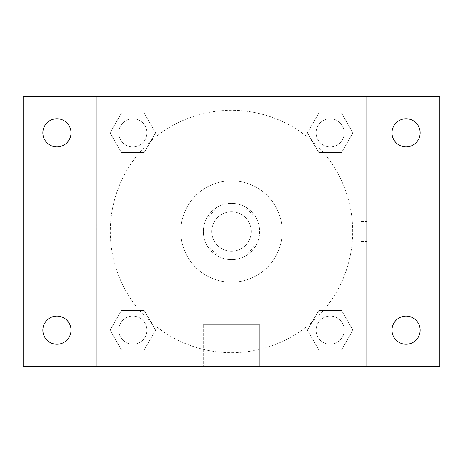 <?xml version="1.0" encoding="UTF-8"?>
<svg xmlns="http://www.w3.org/2000/svg" width="463" height="463" viewBox="0 0 463 463"><rect width="100%" height="100%" fill="white"/><g stroke="black" fill="none" stroke-linecap="round" stroke-linejoin="round"><path stroke-width="0.35" stroke-dasharray="2.31 1.74" d="M251.206 231.5A19.706 19.706 0 0 0 221.644 214.433A19.706 19.706 0 0 0 221.644 248.567A19.706 19.706 0 0 0 251.206 231.5A19.706 19.706 0 0 0 221.644 214.433A19.706 19.706 0 0 0 221.644 248.567A19.706 19.706 0 0 0 251.206 231.5M245.946 254.025L217.054 254.025A26.761 26.761 0 0 1 208.975 245.946L208.975 217.054A26.761 26.761 0 0 1 217.054 208.975L245.946 208.975A26.761 26.761 0 0 1 254.025 217.054L254.025 245.946A26.761 26.761 0 0 1 245.946 254.025L217.054 254.025A26.761 26.761 0 0 1 208.975 245.946L208.975 217.054A26.761 26.761 0 0 1 217.054 208.975L245.946 208.975A26.761 26.761 0 0 1 254.025 217.054L254.025 245.946A26.761 26.761 0 0 1 245.946 254.025M231.5 203.344A28.156 28.156 0 0 1 255.883 245.575A28.156 28.156 0 0 1 207.117 245.575A28.156 28.156 0 0 1 231.5 203.344A28.156 28.156 0 0 0 203.344 231.5A28.156 28.156 0 0 0 231.5 259.656A28.156 28.156 0 0 0 259.656 231.5A28.156 28.156 0 0 0 231.5 203.344M282.181 231.5A50.681 50.681 0 0 0 206.162 187.608A50.681 50.681 0 0 0 206.162 275.392A50.681 50.681 0 0 0 282.181 231.5A50.681 50.681 0 0 0 206.162 187.608A50.681 50.681 0 0 0 206.162 275.392A50.681 50.681 0 0 0 282.181 231.5M110.084 132.846L121.462 113.134L144.224 113.134L155.603 132.846L144.224 152.553L121.462 152.553L110.084 132.846L121.462 113.134L144.224 113.134L155.603 132.846L144.224 152.553L121.462 152.553L110.084 132.846L121.462 113.134L144.224 113.134L155.603 132.846L144.224 152.553L121.462 152.553L110.084 132.846M110.084 330.154L121.462 310.447L144.224 310.447L155.603 330.154L144.224 349.866L121.462 349.866L110.084 330.154L121.462 310.447L144.224 310.447L155.603 330.154L144.224 349.866L121.462 349.866L110.084 330.154L121.462 310.447L144.224 310.447L155.603 330.154L144.224 349.866L121.462 349.866L110.084 330.154M96.356 366.644L96.356 96.356L366.644 96.356L366.644 366.644L96.356 366.644L96.356 96.356L366.644 96.356L366.644 366.644L96.356 366.644L96.356 96.356L366.644 96.356L366.644 366.644L23.15 366.644L23.15 96.356L96.356 96.356L96.356 366.644M307.397 132.846L318.775 113.134L341.538 113.134L352.916 132.846L341.538 152.553L318.775 152.553L307.397 132.846L318.775 113.134L341.538 113.134L352.916 132.846L341.538 152.553L318.775 152.553L307.397 132.846L318.775 113.134L341.538 113.134L352.916 132.846L341.538 152.553L318.775 152.553L307.397 132.846M307.397 330.154L318.775 310.447L341.538 310.447L352.916 330.154L341.538 349.866L318.775 349.866L307.397 330.154L318.775 310.447L341.538 310.447L352.916 330.154L341.538 349.866L318.775 349.866L307.397 330.154L318.775 310.447L341.538 310.447L352.916 330.154L341.538 349.866L318.775 349.866L307.397 330.154M241.356 96.356L221.644 96.362L241.356 96.356M352.679 231.5A121.179 121.179 0 0 0 170.911 126.555A121.179 121.179 0 0 0 170.911 336.445A121.179 121.179 0 0 0 352.679 231.5A121.179 121.179 0 0 0 170.911 126.555A121.179 121.179 0 0 0 170.911 336.445A121.179 121.179 0 0 0 352.679 231.5M146.921 330.154A14.075 14.075 0 0 0 125.803 317.965A14.075 14.075 0 0 0 125.803 342.348A14.075 14.075 0 0 0 146.921 330.154A14.075 14.075 0 0 0 125.803 317.965A14.075 14.075 0 0 0 125.803 342.348A14.075 14.075 0 0 0 146.921 330.154A14.075 14.075 0 0 0 125.803 317.965A14.075 14.075 0 0 0 125.803 342.348A14.075 14.075 0 0 0 146.921 330.154A14.075 14.075 0 0 0 125.803 317.965A14.075 14.075 0 0 0 125.803 342.348A14.075 14.075 0 0 0 146.921 330.154M146.921 132.846A14.075 14.075 0 0 0 125.803 120.652A14.075 14.075 0 0 0 125.803 145.035A14.075 14.075 0 0 0 146.921 132.846A14.075 14.075 0 0 0 125.803 120.652A14.075 14.075 0 0 0 125.803 145.035A14.075 14.075 0 0 0 146.921 132.846A14.075 14.075 0 0 0 125.803 120.652A14.075 14.075 0 0 0 125.803 145.035A14.075 14.075 0 0 0 146.921 132.846A14.075 14.075 0 0 0 125.803 120.652A14.075 14.075 0 0 0 125.803 145.035A14.075 14.075 0 0 0 146.921 132.846M344.235 132.846A14.075 14.075 0 0 0 323.116 120.652A14.075 14.075 0 0 0 323.116 145.035A14.075 14.075 0 0 0 344.235 132.846A14.075 14.075 0 0 0 323.116 120.652A14.075 14.075 0 0 0 323.116 145.035A14.075 14.075 0 0 0 344.235 132.846A14.075 14.075 0 0 0 323.116 120.652A14.075 14.075 0 0 0 323.116 145.035A14.075 14.075 0 0 0 344.235 132.846A14.075 14.075 0 0 0 323.116 120.652A14.075 14.075 0 0 0 323.116 145.035A14.075 14.075 0 0 0 344.235 132.846M316.079 330.154A14.075 14.075 0 0 1 337.197 317.965A14.075 14.075 0 0 1 337.197 342.348A14.075 14.075 0 0 1 316.079 330.154A14.075 14.075 0 0 1 337.197 317.965A14.075 14.075 0 0 1 337.197 342.348A14.075 14.075 0 0 1 316.079 330.154M259.749 366.644L203.251 366.644L259.749 366.644L203.251 366.644L259.749 366.644L259.749 324.748L203.251 324.748L259.749 324.748L203.251 324.748L259.749 324.748L259.749 366.644M96.356 231.5L96.356 221.644L96.362 231.5M366.644 231.5L366.644 221.644L366.644 231.5M360.972 231.5L360.972 221.644L360.972 231.5M366.644 96.356L439.85 96.356L439.85 366.644L366.644 366.644L366.644 96.356M56.937 146.921A14.075 14.075 0 0 0 69.126 125.803A14.075 14.075 0 0 0 44.743 125.803A14.075 14.075 0 0 0 56.937 146.921M56.937 344.235A14.075 14.075 0 0 0 69.126 323.116A14.075 14.075 0 0 0 44.743 323.116A14.075 14.075 0 0 0 56.937 344.235M406.063 146.921A14.075 14.075 0 0 0 418.257 125.803A14.075 14.075 0 0 0 393.874 125.803A14.075 14.075 0 0 0 406.063 146.921M406.063 344.235A14.075 14.075 0 0 0 418.257 323.116A14.075 14.075 0 0 0 393.874 323.116A14.075 14.075 0 0 0 406.063 344.235M344.235 330.154A14.075 14.075 0 0 0 323.116 317.965A14.075 14.075 0 0 0 323.116 342.348A14.075 14.075 0 0 0 344.235 330.154A14.075 14.075 0 0 0 323.116 317.965A14.075 14.075 0 0 0 323.116 342.348A14.075 14.075 0 0 0 344.235 330.154M360.972 241.356L366.644 241.356L360.972 241.356M360.972 221.644L366.644 221.644L360.972 221.644M203.251 324.748L203.251 366.644L203.251 324.748"/><path stroke-width="0.69" d="M23.15 96.356L439.85 96.356L439.85 366.644L23.15 366.644L23.15 96.356M56.937 316.079A14.075 14.075 0 0 1 71.013 330.154A14.075 14.075 0 0 1 56.937 344.235A14.075 14.075 0 0 1 42.856 330.154A14.075 14.075 0 0 1 56.937 316.079M406.063 316.079A14.075 14.075 0 0 1 420.144 330.154A14.075 14.075 0 0 1 406.063 344.235A14.075 14.075 0 0 1 391.987 330.154A14.075 14.075 0 0 1 406.063 316.079M406.063 118.765A14.075 14.075 0 0 1 420.144 132.846A14.075 14.075 0 0 1 406.063 146.921A14.075 14.075 0 0 1 391.987 132.846A14.075 14.075 0 0 1 406.063 118.765M56.937 118.765A14.075 14.075 0 0 1 71.013 132.846A14.075 14.075 0 0 1 56.937 146.921A14.075 14.075 0 0 1 42.856 132.846A14.075 14.075 0 0 1 56.937 118.765"/></g></svg>
